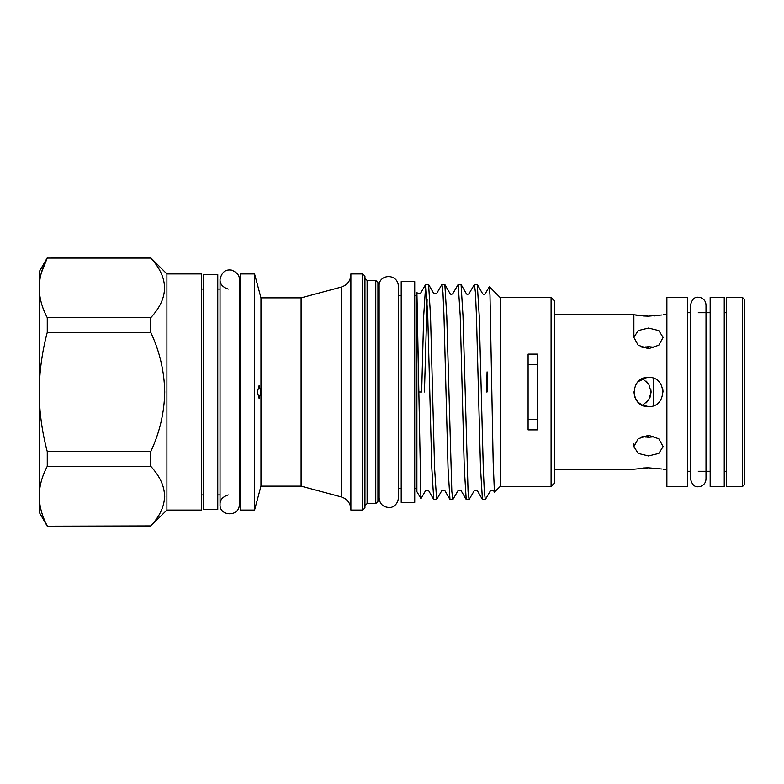 <?xml version="1.0" encoding="UTF-8"?>
<svg xmlns="http://www.w3.org/2000/svg" width="784" height="784" viewBox="0 0 784 784"><rect width="100%" height="100%" fill="white"/><g stroke="black" fill="none" stroke-linecap="round" stroke-linejoin="round"><path stroke-width="1.18" d="M724.24 297.469L724.24 486.531L710.167 486.531L710.167 297.469L724.24 297.469M648.731 384.052L646.271 381.171M645.908 346.812L649.897 348.655M642.478 378.682L648.721 384.042L651.083 392L648.721 399.958L642.478 405.318L638.156 402.339M651.083 392.167L649.975 397.586M650.789 389.109L651.083 392M649.897 435.345L645.908 437.188M653.787 405.612L653.787 378.388M742.634 297.577L744.8 299.743L744.8 484.257L742.634 486.423L742.634 297.577L726.405 297.577L726.405 486.423L742.634 486.423M633.874 337.404L638.156 345.195L648.486 348.713L658.815 345.195L663.097 337.404L658.815 330.593L648.486 328.055L638.147 330.593L633.874 337.404L633.874 314.786L648.486 316.177L661.951 314.992M658.776 315.482L654.307 315.952M642.037 347.469L648.486 346.704L653.787 347.204L653.787 347.88M662.666 388.482L663.097 392M648.486 406.612C667.302 407.523 667.36 376.496 648.486 377.388C629.64 376.487 629.63 407.513 648.486 406.612L641.479 404.818M648.486 455.945L658.815 453.417L663.097 446.596L658.815 438.805L648.486 435.287L638.147 438.805L633.874 446.596L638.156 453.417L648.486 455.945M653.787 436.12L653.787 436.796L648.486 437.296L642.037 436.531M662.078 469.028L648.486 467.823L633.874 469.214L554.327 469.214M726.405 312.728L724.24 312.728M710.167 312.728L698.27 312.728M690.528 312.728L687.441 312.728M726.405 471.272L724.24 471.272M710.167 471.272L698.27 471.272M690.528 471.272L687.441 471.272M687.441 486.472L687.441 297.528L666.88 297.528L666.88 486.472L687.441 486.472M666.88 314.786L663.097 314.786M633.874 314.786L554.327 314.786M666.88 469.214L663.097 469.214M166.904 273.93L166.904 510.07L201.527 510.07L201.527 273.93L166.904 273.93L150.773 257.809L47.256 258.073C42.042 267.873 39.357 277.81 39.2 287.875L39.2 271.764L47.256 257.809M166.904 510.07L150.773 525.927C169.079 506.121 169.079 486.256 150.773 466.323L150.773 451.594C159.652 432.65 164.307 412.786 164.738 392C164.297 371.175 159.642 351.31 150.773 332.406L150.773 317.677C169.079 297.871 169.079 278.006 150.773 258.073L150.773 257.809M217.766 274.576L217.766 509.424L203.693 509.424L203.693 274.576L217.766 274.576M432.552 392L430.524 315.932L428.593 284.514L425.722 284.425L427.75 315.932L431.808 468.068L433.738 499.486L436.61 499.575L434.581 468.068L432.552 392M427.113 299.39L424.438 392M418.881 392L421.665 392L423.693 315.932L425.722 284.425M486.599 392L487.07 371.861L487.07 392M481.258 392L479.22 315.932L477.289 284.514L474.418 284.425L475.437 292.618L476.447 315.932L480.504 468.068L482.434 499.486L485.316 499.575L484.296 491.382L483.287 468.068L481.258 392M482.434 499.486L477.103 490.255L474.506 490.255L469.077 499.575L468.068 491.382L462.991 315.932L461.061 284.514L466.392 293.745C466.882 294.5 467.744 294.5 468.989 293.745L474.418 284.425M461.061 284.514L458.189 284.425L460.218 315.932L464.275 468.068L466.206 499.486L469.077 499.575M466.206 499.486L460.874 490.255L458.277 490.255L452.848 499.575L451.829 491.382L446.762 315.932L444.832 284.514L450.163 293.745C450.653 294.5 451.515 294.5 452.76 293.745L458.189 284.425M444.832 284.514L441.951 284.425L442.97 292.618L443.979 315.932L448.046 468.068L449.977 499.486L452.848 499.575M428.593 284.514L433.924 293.745L436.521 293.745L441.951 284.425M477.289 284.514L482.63 293.745C483.679 294.529 484.551 294.529 485.218 293.745L489.343 286.699L489.98 295.147L493.165 461.845L494.42 492.127L493.342 490.255L490.745 490.255L485.316 499.575M449.977 499.486L444.636 490.255L442.049 490.255L436.61 499.575M551.083 486.423L551.083 297.577L554.327 300.821L554.327 483.179L551.083 486.423L500.221 486.423L500.221 297.577L489.343 286.699M494.42 492.127L500.221 486.423M528.093 354.123L528.093 429.877L537.285 429.877L537.285 354.123L528.093 354.123M537.285 419.607L528.093 419.607M414.726 281.613L414.726 502.387L401.202 502.387L401.202 281.613L414.726 281.613M254.555 392L254.555 273.93L240.492 273.93L240.492 510.07L254.555 510.07L254.555 392M301.095 297.851L341.265 287.081L341.265 496.919L301.095 486.149L301.095 297.851L260.964 297.851L254.555 273.93M301.095 486.149L260.964 486.149L260.964 297.851M350.879 510.07L350.879 273.93L362.776 273.93L362.776 510.07L350.879 510.07M362.776 510.07L364.942 507.905L364.942 276.095L362.776 273.93M375.771 280.427L377.927 282.593L377.927 501.407L375.771 503.573L375.771 280.427L367.108 280.427L364.942 278.261M260.905 392L259.112 385.503L257.426 392L259.112 398.497L260.905 392M635.001 397.625L638.137 402.319M638.264 381.553L646.937 377.476M528.093 364.393L537.285 364.393M433.738 499.486L428.407 490.255L425.81 490.255L420.969 498.644L416.892 491.676L416.892 292.363L417.696 293.745L420.293 293.745L425.624 284.514M420.92 498.644L416.912 292.383M150.773 526.191L47.256 526.191L39.2 512.236L39.2 287.728M41.327 272.891L47.256 258.073L150.773 258.073M47.256 526.191L150.773 525.927M150.773 466.323L47.256 466.323C42.042 476.123 39.357 486.06 39.2 496.125C39.367 506.219 42.052 516.156 47.256 525.927M47.256 466.323L47.256 451.594L150.773 451.594M150.773 332.406L47.256 332.406C42.062 351.879 39.376 371.743 39.2 392C39.347 412.08 42.042 431.945 47.256 451.594M47.256 332.406L47.256 317.677L150.773 317.677M39.2 287.875C39.367 297.969 42.052 307.906 47.256 317.677M164.738 496.174L164.395 500.662M642.88 468.028L647.447 467.832M648.319 316.177L642.9 315.972M638.068 315.472L635.02 314.992M638.088 402.27L635.03 397.694M634.942 397.478L633.874 391.922M646.281 402.829L648.858 399.752M375.771 503.573L367.108 503.573L367.108 280.427M706.002 392L706.002 479.014C705.806 482.611 704.022 485.071 700.661 486.364L698.27 486.746C694.565 487.178 691.988 484.59 690.528 479.014L690.528 304.986C691.988 299.41 694.565 296.822 698.27 297.254L700.661 297.636C704.022 298.929 705.806 301.389 706.002 304.986L706.002 392M203.693 289.08L201.527 289.08M416.892 295.578L414.726 295.578M551.083 297.577L500.221 297.577M220.039 289.08L217.766 289.08M240.492 289.08L239.296 289.08L239.296 279.555C239.698 275.625 237.16 272.479 231.672 270.137C225.449 269.137 221.578 272.273 220.039 279.555L220.039 279.555C219.834 284.004 222.568 287.179 228.232 289.08M220.039 279.555L220.039 504.445C219.187 516.519 239.639 517.215 239.296 504.445L239.296 279.555M379.123 286.052L379.123 497.948C379.711 504.2 383.307 507.385 389.903 507.513C391.833 507.65 397.782 505.357 398.39 497.948L398.39 286.052C397.459 272.656 378.349 274.282 379.123 286.052M341.265 496.919C347.302 498.928 350.507 503.112 350.889 509.463M367.108 503.573L364.942 505.739M379.123 488.657L377.927 490.588M401.202 295.578L398.39 295.578M401.202 488.422L398.39 488.422M240.492 494.92L239.296 494.92M260.964 486.149L254.555 510.07M379.123 295.343L377.927 293.412M341.265 287.081C347.292 285.072 350.507 280.888 350.889 274.537M228.232 494.92C222.568 496.821 219.834 499.996 220.039 504.445M220.039 494.92L217.766 494.92M416.892 488.422L414.726 488.422M203.693 494.92L201.527 494.92M633.874 443.568L633.874 446.596"/></g></svg>
